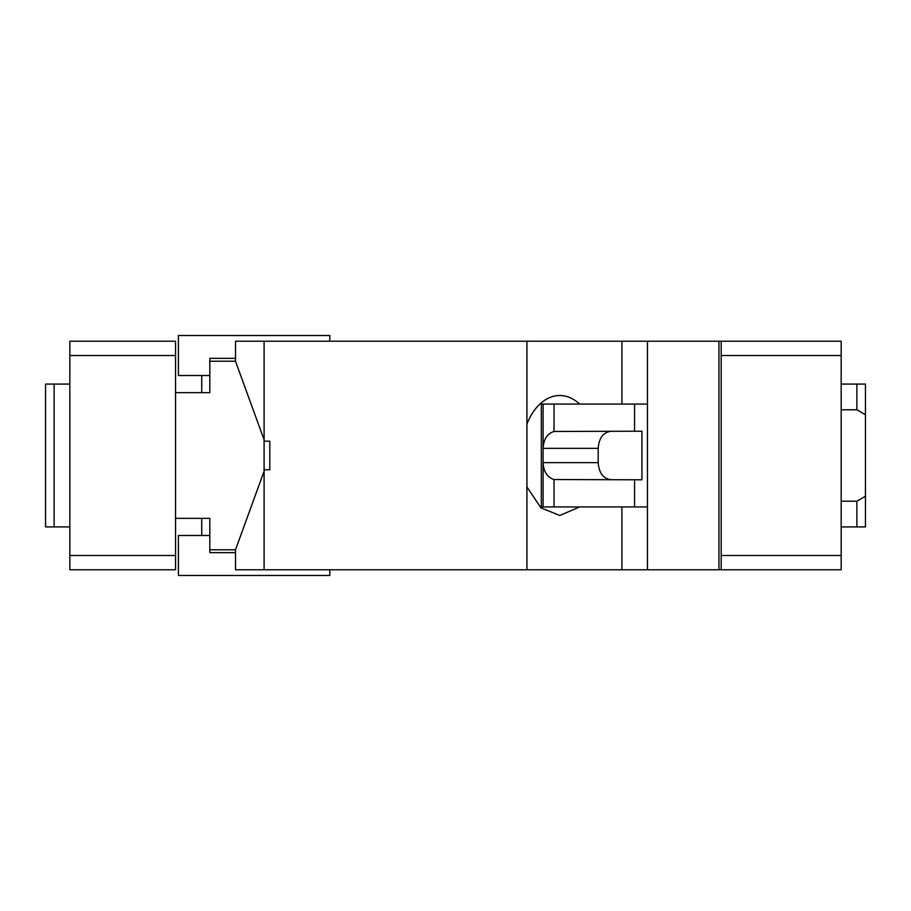 <?xml version="1.0" encoding="UTF-8"?>
<svg xmlns="http://www.w3.org/2000/svg" width="911" height="911" viewBox="0 0 911 911"><rect width="100%" height="100%" fill="white"/><g stroke="black" fill="none" stroke-linecap="round" stroke-linejoin="round"><path stroke-width="1.37" d="M175.538 569.774L69.828 569.774L69.828 341.226L175.538 341.226L175.538 569.774M175.538 392.652L209.815 392.652L209.815 361.223L235.494 361.223L264.099 439.797L264.099 341.226L235.528 341.226L235.528 361.314L264.099 439.797L264.099 471.203L235.494 549.777L209.815 549.777L209.815 518.348L175.538 518.348M175.538 555.482L69.828 555.482M175.538 355.518L69.828 355.518M69.828 526.922L54.125 526.922L54.125 384.078L69.828 384.078M54.125 526.922L45.55 526.922L45.55 384.078L54.125 384.078M264.099 341.226L526.922 341.226L526.922 569.774L264.099 569.774L264.099 471.203L264.611 469.78L269.804 469.78L269.804 441.22L264.611 441.22L264.099 439.797M621.906 404.074L621.906 341.226L526.922 341.226M329.805 341.226L329.805 335.51L178.397 335.51L178.397 375.514L209.815 375.514M209.815 361.223L209.815 358.365L235.528 358.365M264.099 569.774L235.528 569.774L235.528 549.686L264.099 471.203M621.906 341.226L647.459 341.226L647.459 569.774L526.922 569.774M579.635 404.074A59.989 38.558 90 0 0 559.764 395.511A59.989 38.558 90 0 0 526.922 424.07M526.922 486.93L540.952 507.871L559.764 515.489L579.635 506.926M329.805 569.774L329.805 575.49L178.397 575.49L178.397 535.486L209.815 535.486M235.528 552.635L209.815 552.635L209.815 549.777M841.172 555.482L841.172 569.774L721.182 569.774L721.182 555.482L841.172 555.482L841.172 341.226L721.182 341.226L721.182 555.482M647.459 569.774L721.182 569.774M611.315 431.222C603.333 432.235 598.96 437.952 598.185 448.36L598.185 462.64L543.093 462.64L543.093 506.926L541.328 506.926L541.328 404.074L634.568 404.074L634.568 431.222L641.948 431.222L641.948 479.778L634.568 479.778L634.568 506.926L554.036 506.926L554.036 479.539L634.568 479.778M621.906 569.774L621.906 506.926M718.938 569.774L718.938 341.226L647.459 341.226M718.938 341.226L721.182 341.226M201.73 535.486L201.73 518.348M201.73 392.652L201.73 375.514M554.036 479.539C547.249 477.375 543.594 471.739 543.093 462.64L543.093 404.074M647.459 404.074L634.568 404.074M647.459 506.926L634.568 506.926M543.093 506.926L554.036 506.926M721.182 355.518L841.172 355.518M841.172 501.209L856.875 501.209L865.45 496.256L865.45 526.922L841.172 526.922M856.875 501.209L856.875 526.922M841.172 384.078L856.875 384.078L856.875 409.791L865.45 414.744L865.45 496.256M554.036 404.074L554.036 431.461C547.249 433.625 543.594 439.261 543.093 448.36L598.185 448.36M554.036 431.461L634.568 431.222M856.875 384.078L865.45 384.078L865.45 414.744M598.185 462.64C598.96 473.048 603.333 478.765 611.315 479.778M841.172 409.791L856.875 409.791"/></g></svg>
